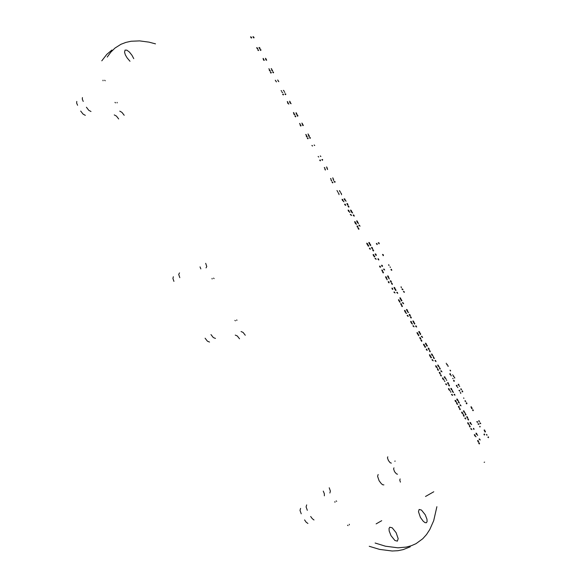 <?xml version="1.0" encoding="UTF-8"?>
<svg xmlns="http://www.w3.org/2000/svg" width="580" height="580" viewBox="0 0 580 580"><rect width="100%" height="100%" fill="white"/><g stroke="black" fill="none" stroke-linecap="round" stroke-linejoin="round"><path stroke-width="0.87" d="M391.348 463.101L390.231 462.797L388.426 460.563L387.476 457.874L387.795 456.793M395.19 461.122L394.77 461.165M397.496 474.193L396.394 473.896L394.581 471.656L393.632 468.952L393.958 467.864M400.432 482.139L399.801 480.088L400.127 478.957M383.916 484.844L382.793 484.786L381.336 483.72L379.124 480.726L377.595 476.303L378.146 474.512M323.292 491.144L324.351 493.812L324.38 495.827M329.868 493.007L330.39 491.079L329.208 487.787M235.27 335.059L237.307 335.936L239.518 338.785M245.275 335.276L243.063 332.42L241.033 331.535M199.999 266.901L200.839 268.881M206.023 267.909L206.748 266.488L205.682 263.32M114.253 114.905L116.442 116.087L118.675 118.994M124.2 115.275L121.967 112.368L119.784 111.171M304.58 519.926L306.196 522.196L307.879 523.436M313.983 520.006L312.301 518.752L310.692 516.49M436.878 506.688L433.659 520.71L429.809 529.525L426.547 534.521L422.74 538.776L416.005 543.678L411.379 545.736L406.326 547.107L397.974 547.817L385.475 546.208L375.144 543.025M107.213 57.086L110.824 52.128L114.999 48.082L120.966 44.29L125.831 42.405L131.094 41.252L139.657 40.897L148.944 42.137L155.498 43.834M83.201 101.42L82.309 99.136L82.418 97.563M91.009 111.483L88.711 110.251L86.391 107.242M179.793 277.661L178.713 274.391L179.51 272.897M215.448 338.459L213.31 337.56L211.004 334.609M307.32 510.342L306.124 506.92L306.697 504.904M334.964 502.265L334.877 501.606M336.168 500.924L336.675 501.359M349.254 524.218L349.349 524.878M348.08 525.603L347.565 525.175M103.037 80.729L103.03 80.221M104.661 80.257L105.219 80.779M117.109 102.385L117.124 102.899M115.507 102.906L114.956 102.385M212.128 279.002L212.084 278.429M213.556 278.132L214.093 278.61M236.799 319.877L236.85 320.464M235.415 320.834L234.886 320.363M130.007 61.262L127.063 57.855L125.381 54.861L124.555 52.193L125.062 50.097L126.882 50.184L129.427 52.077L131.972 55.209L133.777 58.681M419.137 509.428L421.45 510.045L425.184 514.75L426.938 519.187L427.119 521.492L426.445 522.718L425.06 522.631L423.233 521.253L420.457 517.418L418.485 511.727L419.137 509.428M389.753 527.213L392.232 527.822L396.162 532.723L398.141 538.689L397.351 541.104L394.922 540.48L391.007 535.615L389.202 530.983L389.035 528.547L389.753 527.213M300.614 508.348L300.027 510.371L301.223 513.793M205.095 338.242L207.401 341.185L209.547 342.077M173.369 276.704L172.905 278.422L173.942 281.344M80.722 111.092L83.049 114.1L85.354 115.326M76.763 101.427L76.654 102.993L77.546 105.284M410.299 546.795L403.151 549.651L397.858 550.681L392.167 551L379.603 549.427L369.243 546.28M101.812 60.798L106.793 54.368L111.976 50.061M484.191 462.311L484.554 462.093M425.474 496.458L433.738 491.796M376.152 523.863L381.691 520.731M373.462 250.705L372.991 249.944L373.462 250.705M373.389 250.973L372.599 249.799M372.715 250.038L373.252 250.734L372.788 249.922L373.136 249.77L373.665 250.669M476.861 434.181L476.397 433.318L476.463 434.456L475.962 433.166M476.1 433.383L476.608 434.384L476.542 433.231L476.999 434.405M479.363 443.671L478.978 442.939L479.385 443.664M479.319 443.968L478.594 442.91M478.703 443.135L479.196 443.743L479.065 442.743L479.559 443.57M475.165 435.645L474.708 434.775L474.802 435.971L474.266 434.63M474.397 434.848L474.897 435.855L474.846 434.696L475.296 435.87M469.611 425.727L470.228 426.481L469.974 427.039L469.292 425.872M469.423 426.083L469.735 426.793L469.67 426.235M468.502 423.799L468.046 422.929L468.43 424.074L468.046 424.016L467.603 422.776M467.734 423.001L468.248 424.002L468.183 422.856L468.633 424.024M471.163 428.533L471.866 429.613L470.924 429.004M470.677 428.736L471.656 429.454L471.286 428.765M470.851 423.487L470.394 422.624L470.445 423.755L469.952 422.472M470.09 422.689L470.605 423.683L470.496 422.501L470.989 423.712M467.893 418.941L468.336 419.775L468.096 419.072M468.437 420.087L467.712 419.036M467.821 419.253L468.307 419.862L468.183 418.883L468.676 419.702M464.718 412.503L465.174 412.938M464.986 412.931L464.645 412.539M465.522 418.818L465.095 418.108L465.522 418.818M464.819 418.187L465.37 417.926L465.754 418.977L464.819 418.187M463.405 415.367L463.71 416.07L463.652 415.519M463.594 415.019L464.225 415.824L463.949 416.324L463.268 415.149M462.485 413.09L462.028 412.221L462.072 413.351L461.578 412.068M461.716 412.286L462.224 413.286L462.166 412.148L462.615 413.315M458.765 401.976L459.454 403.078L458.519 402.433M458.272 402.165L459.237 402.89L458.889 402.208M457.685 400.062L457.236 399.2L457.613 400.396L457.221 400.258L456.786 399.04M456.917 399.257L457.424 400.251L457.373 399.127L457.816 400.287M460.332 404.76L461.02 405.862L460.085 405.217M459.838 404.949L460.803 405.674L460.455 404.992M456.344 402.085L456.801 402.527M456.612 402.52L456.264 402.121M460.121 409.386L459.708 408.668L460.121 409.386M460.056 409.676L459.331 408.625M459.44 408.842L459.925 409.451L459.766 408.45L460.302 409.299M449.71 390.297L450.174 390.739M449.978 390.724L449.63 390.333M452.284 391.507L453.277 392.247L452.9 391.558M452.784 391.333L453.473 392.428L452.53 391.775M454.72 395.111L454.278 394.407L454.72 395.111M454.017 394.465L454.618 394.27L454.959 395.255L454.017 394.465M451.704 389.419L451.247 388.557L451.327 389.709L450.798 388.39M450.935 388.607L451.443 389.601L451.349 388.44L451.834 389.644M445.599 378.486L446.063 378.928M445.868 378.914L445.52 378.515M448.739 384.888L449.348 385.758M449.348 385.722L448.956 385.011M449.283 386.012L448.558 384.961M448.666 385.178L449.145 385.794L449.043 384.83L449.529 385.649M444.505 381.024L444.962 381.473M444.773 381.459L444.425 381.06M446.325 384.663L445.839 383.989L446.325 384.663M445.621 384.018L446.187 383.786L446.571 384.808L445.621 384.018M443.309 378.965L442.852 378.102L442.881 379.197L442.402 377.928M442.533 378.153L443.026 379.146L442.997 378.037L443.439 379.189M439.009 366.763L439.466 367.212M439.27 367.191L438.922 366.799M441.228 370.779L441.931 371.845L440.974 371.207M440.72 370.939L441.721 371.686L441.351 371.004M440.213 373.44L439.705 372.483L439.836 373.738L439.234 372.28M439.379 372.527L439.952 373.629L439.85 372.418L440.358 373.694M437.023 367.698L437.516 368.206M437.32 368.184L436.943 367.735M435.08 360.477L435.442 360.615M435.79 361.427L435.304 360.651L435.79 361.427M435.036 360.695L435.609 360.485L436.051 361.594L435.036 360.695M432.897 355.888L433.39 356.395M433.188 356.367L432.81 355.924M430.585 356.635L431.128 357.534L430.802 356.78M430.52 356.91L430.962 357.642L430.592 356.599L431.245 357.055L431.433 357.751L431.02 357.86L430.382 356.678M426.358 349.892L426.612 349.117L427.228 350.284L426.358 349.892M426.496 349.363L427.003 350.124L426.496 349.363M426.227 349.204L426.59 349.341M424.451 345.404L423.965 344.447L424.379 345.665L423.965 345.564L423.465 344.237M423.617 344.476L424.161 345.579L424.096 344.397L424.596 345.651M426.583 345.027L427.126 345.919L426.786 345.173M426.517 345.288L426.996 346.035L426.604 344.962L427.286 345.52L427.01 346.238L426.38 345.056M429.461 350.595L430.128 351.567M430.15 351.516L429.671 350.755M430.07 351.828L429.28 350.654M429.396 350.893L429.925 351.582L429.736 350.523L430.316 351.458M419.782 332.623L419.275 331.673L419.347 332.833L418.796 331.448M418.949 331.695L419.492 332.789L419.427 331.615L419.927 332.869M382.67 272.208L383.126 272.76L383.104 271.962L383.532 272.68M382.764 272.013L383.221 272.723L382.988 272.1M383.235 272.955L382.583 272.02M383.503 269.127L384.475 269.838L384.149 269.236M384.047 269.04L384.656 270.012L383.735 269.374M417.941 333.805L417.433 332.855L417.868 334.087L417.498 334.015L416.955 332.63M417.1 332.876L417.665 333.971L417.245 332.739L417.636 332.855L418.086 334.051M391.594 283.25L392.283 284.229M391.522 283.504L392.058 284.2L391.884 283.185L392.464 284.113M392.196 284.439L391.406 283.265M392.268 284.164L391.834 283.388M421.029 340.076L421.703 341.055M421.703 341.004L421.261 340.221M421.638 341.301L420.848 340.126M420.964 340.366L421.5 341.055L421.355 340.032L421.892 340.946M413.895 322.146L413.388 321.204L413.823 322.429L413.402 322.291L412.909 320.979M413.054 321.219L413.627 322.306L413.497 321.095L414.04 322.4M401.679 305.667L402.259 306.443M401.592 305.885L402.041 306.428L401.969 305.587L402.44 306.327M402.158 306.624L401.498 305.689M402.252 306.385L401.897 305.754M402.368 302.695L403.441 303.587L403.035 302.84M402.904 302.586L403.665 303.797L402.643 303.007M411.474 323.364L412.438 323.785M412.612 324.06L411.836 323.611M411.155 317.767L410.633 317.137L411.162 317.825M410.423 317.122L410.952 317.811L410.814 316.81L411.351 317.717M411.089 318.058L410.299 316.883M413.388 325.714L414.084 326.801L413.112 326.112M412.858 325.837L413.873 326.62L413.511 325.938M405.449 311.583L404.949 310.633L405.369 311.83L405 311.779L404.463 310.401M404.608 310.648L405.173 311.736L405.094 310.583L405.594 311.83M411.539 322.422L411.089 321.574L411.097 322.625L410.625 321.378M410.756 321.595L411.242 322.582L411.198 321.472L411.67 322.647M405.42 312.598L406.435 313.099M406.623 313.403L405.565 312.845M407.189 315.361L407.566 315.498M407.914 316.303L407.399 315.542L407.914 316.303M407.153 315.549L407.747 315.382L408.197 316.462L407.153 315.549M414.642 324.111L413.895 322.821L414.78 323.292L414.642 324.111M414.055 323.06L414.512 323.857L414.055 323.06M414.424 323.031L414.787 323.669L414.424 323.031M415.78 326.591L416.041 325.837L416.658 326.989L415.78 326.591M415.918 326.076L416.44 326.83L415.918 326.076M415.642 325.924L416.012 326.054M407.421 310.619L406.921 309.676L407.349 310.916L406.979 310.815L406.435 309.445M406.58 309.691L407.124 310.779L407.073 309.626L407.566 310.865M407.399 311.634L408.4 312.134M408.596 312.439L407.537 311.88M418.695 335.776L417.948 334.479L418.833 334.95L418.695 335.776M418.1 334.725L418.557 335.53L418.1 334.725M418.47 334.689L418.84 335.334L418.47 334.689M410.169 315.513L409.661 314.57L410.096 315.788L409.726 315.708L409.19 314.338M409.335 314.585L409.9 315.665L409.821 314.512L410.314 315.759M420.703 338.727L420.217 337.77L420.63 338.981L420.217 338.88L419.724 337.553M419.869 337.799L420.435 338.894L420.007 337.632L420.399 337.777L420.855 338.974M400.86 298.961L400.36 298.019L400.78 299.2L400.36 299.084L399.874 297.779M400.019 298.026L400.584 299.106L400.512 297.968L401.005 299.207M420.529 334.587L419.789 333.29L420.667 333.761L420.529 334.587M419.942 333.536L420.391 334.341L419.942 333.536M420.311 333.507L420.674 334.145L420.311 333.507M400.86 299.664L401.222 299.787M401.483 300.643L400.99 300.005L401.52 300.882M401.773 300.534L401.346 299.802L401.672 300.868L400.99 300.273L400.852 299.686L401.331 299.621L401.911 300.766M421.312 336.393L422.378 337.27L421.964 336.516M421.834 336.269L422.581 337.502L421.58 336.704M426.373 344.332L425.872 343.382L426.3 344.592L425.887 344.491L425.394 343.164M425.539 343.411L426.104 344.505L426.017 343.324L426.517 344.585M429.135 349.247L428.627 348.297L429.062 349.508L428.649 349.406L428.149 348.08M428.301 348.326L428.866 349.421L428.439 348.181L428.823 348.297L429.28 349.493M424.596 346.361L425.038 347.101L424.683 346.035L425.328 346.521L425.524 347.166L425.096 347.311L424.459 346.13M425.328 347.014L424.828 346.311L425.307 347.34M399.75 302.013L399.388 301.397L399.75 302.013M400.048 301.904L399.642 301.31L399.932 302.165L399.373 301.846L399.62 301.136L400.157 302.093M430.375 355.939L429.86 354.989L429.939 356.171L429.388 354.771M429.534 355.018L430.084 356.12L430.012 354.924L430.52 356.192M399.308 300.643L398.917 299.889L398.851 300.824L398.46 299.722M398.583 299.918L399.025 300.781L399.069 299.845L399.424 300.846M431.919 359.76L432.985 360.622L432.571 359.861M432.441 359.607L433.188 360.847L432.194 360.064M401.512 304.565L401.113 303.811L401.055 304.746L400.664 303.637M400.78 303.833L401.229 304.703L400.939 303.688L401.309 303.804L401.628 304.761M432.441 355.149L431.94 354.192L432.013 355.373L431.462 353.981M431.607 354.228L432.173 355.322L432.086 354.133L432.586 355.395M433.492 358.092L433.325 357.447L433.782 357.338L434.348 358.483L433.492 358.092M433.615 357.563L434.152 358.302L433.615 357.563M433.354 357.403L433.717 357.534M436.566 366.959L436.059 366.002L436.138 367.191L435.587 365.791M435.732 366.038L436.283 367.14L435.87 365.886L436.254 365.994L436.718 367.205M437.625 369.924L437.458 369.264L437.914 369.156L438.48 370.308L437.625 369.924M437.748 369.38L438.241 370.156L437.748 369.38M437.487 369.221L437.849 369.358M392.058 288.325L392.5 289.362M392.79 289.058L392.392 288.303L392.689 289.275L392.283 289.181L391.942 288.13M392.493 289.188L392.305 288.101L392.907 289.253M394.429 291.965L395.038 292.943L394.125 292.313M393.885 292.074L394.857 292.769L394.53 292.168M396.72 292.291L397.104 292.421M397.452 293.219L396.923 292.472L397.452 293.219M396.691 292.465L397.343 292.363L397.713 293.407L396.691 292.465M440.488 375.122L441.025 375.804L440.822 374.731L441.402 375.673M440.553 374.81L441.047 375.717L440.778 374.955M441.162 376.05L440.372 374.876M395.002 288.536L394.501 287.593L394.596 288.767L394.016 287.354M394.161 287.6L394.697 288.68L394.306 287.433L394.704 287.607L395.147 288.782M438.596 366.096L438.147 365.24L438.212 366.371L437.69 365.067M437.82 365.284L438.328 366.27L438.291 365.175L438.726 366.321M394.995 289.239L395.357 289.355M395.64 290.203L395.125 289.572L395.661 290.45M395.915 290.101L395.488 289.376L395.828 290.413L395.168 289.913L395.35 289.137L396.053 290.341M439.495 368.779L439.763 368.046L440.329 369.061L439.495 368.779M439.64 368.278L440.133 368.945L439.64 368.278M388.557 277.059L388.078 276.116L388.477 277.363L388.049 277.168L387.571 275.877M387.715 276.116L388.274 277.196L388.216 276.08L388.701 277.305M443.722 379.632L444.186 380.081M443.99 380.067L443.642 379.668M388.694 277.95L389.231 278.98M388.977 277.958L389.158 278.944L388.549 277.704M389.18 278.733L388.839 277.936M391.29 281.931L390.789 280.988L391.21 282.163L390.789 282.039L390.304 280.749M390.449 280.988L390.992 282.068L390.601 280.807L391 281.003L391.442 282.177M445.186 377.812L444.737 376.957L444.766 378.051L444.287 376.783M444.418 377.007L444.925 377.993L444.882 376.891L445.324 378.037M446.382 379.871L446.839 380.313M446.643 380.299L446.303 379.907M386.526 277.914L386.026 276.972L386.447 278.219L386.019 278.023L385.533 276.725M385.685 276.972L386.222 278.052L385.83 276.812L386.236 276.986L386.672 278.161M448.463 383.641L448.014 382.786L448.086 383.931L447.564 382.619M447.695 382.836L448.188 383.829L448.115 382.67L448.601 383.866M386.664 278.813L387.201 279.836M386.947 278.82L387.172 279.828L386.519 278.56M387.157 279.596L386.809 278.791M389.1 282.554L388.752 282.764L388.216 281.865L388.875 281.75L389.122 282.851M388.245 281.677L388.629 281.808M388.984 282.605L388.44 281.858L388.984 282.605M452.117 390.086L452.574 390.528M452.378 390.514L452.037 390.123M382.416 266.148L382.017 265.401L381.952 266.3L381.567 265.212M381.691 265.408L382.104 266.271L382.184 265.357L382.532 266.343M449.297 389.622L448.848 388.76L448.92 389.92L448.391 388.593M448.528 388.817L449.036 389.811L448.985 388.694L449.435 389.847M450.493 391.688L450.957 392.131M450.762 392.123L450.413 391.725M451.443 394.509L452.422 395.248L452.066 394.567M451.95 394.335L452.639 395.437L451.697 394.784M455.931 401.418L455.481 400.548L455.517 401.672L455.024 400.388M455.162 400.606L455.67 401.607L455.575 400.432L456.068 401.643M456.518 403.528L457.489 404.253L457.134 403.571M457.018 403.339L457.707 404.441L456.764 403.796M459.222 407.283L458.773 406.413L458.809 407.537L458.323 406.254M458.454 406.478L458.947 407.479L458.911 406.341L459.36 407.508M458.099 400.729L458.555 401.172M458.367 401.157L458.019 400.765M380.415 267.025L380.016 266.278L379.951 267.177L379.566 266.089M379.683 266.285L380.125 267.148L380.183 266.235L380.538 267.22M382.604 270.925L382.213 270.178L382.503 271.157L382.14 271.085L381.756 269.99M381.879 270.186L382.322 271.048L382.039 270.055L382.416 270.178L382.727 271.121M462.898 413.765L463.355 414.2M463.166 414.192L462.818 413.801M373.926 255.49L373.527 254.743L373.817 255.715L373.455 255.635L373.078 254.548M373.194 254.743L373.629 255.606L373.658 254.656L374.042 255.686M464.304 411.829L463.855 410.966L463.942 412.141L463.413 410.814M463.543 411.032L464.036 412.032L463.993 410.894L464.442 412.054M374.216 255.954L374.796 256.664L374.455 257.034L373.853 256.012M373.97 256.2L374.223 256.802L374.216 256.36M465.225 414.105L465.508 414.787L465.472 414.25M465.414 413.75L466.045 414.562L465.769 415.055L465.087 413.888M375.557 258.383L376.188 259.34L375.245 258.709M375.006 258.462L376.007 259.188L375.659 258.586M467.596 417.687L467.139 416.824L467.233 417.999L466.704 416.665M466.835 416.889L467.328 417.89L467.241 416.701L467.734 417.912M376.188 255.069L375.695 254.134L375.775 255.28L375.202 253.88M375.347 254.127L375.884 255.2L375.499 253.953L375.905 254.156L376.34 255.316M471.264 424.154L471.721 424.589M471.533 424.589L471.185 424.197M378.74 259.688L378.493 258.999L378.015 259.159L378.747 259.978M377.885 258.81L378.276 258.941M377.863 258.963L378.479 258.839L378.899 259.912L377.863 258.963M473.352 429.026L473.592 428.236L474.172 429.243L473.352 429.026M473.483 428.489L473.903 429.207L473.483 428.489M370.243 249.016L370.018 248.349L369.518 248.515L370.163 249.313L369.358 248.312L370.091 248.283L370.272 249.306M369.387 248.138L369.779 248.269M468.915 424.473L469.372 424.908M469.184 424.908L468.836 424.509M368.053 244.977L368.735 245.876L368.416 246.304L367.676 245.021M367.821 245.26L368.155 246.007L368.097 245.47M368.199 245.478L368.604 245.819L368.169 245.217M367.691 244.398L367.198 243.455L367.604 244.615L367.22 244.542L366.698 243.201M366.843 243.44L367.408 244.513L367.357 243.419L367.843 244.637M372.498 248.494L372.005 247.558L372.418 248.762L372.034 248.646L371.512 247.305M371.657 247.544L372.193 248.617L371.809 247.377L372.215 247.58L372.65 248.74M475.578 436.32L476.035 436.754M475.846 436.747L475.498 436.356M370.134 244.224L370.823 245.173L370.475 245.55L369.757 244.274M369.91 244.513L370.243 245.253L370.185 244.716M370.279 244.724L370.685 245.064L370.25 244.47M478.471 441.532L478.022 440.662L478.116 441.866L477.572 440.517M477.71 440.742L478.21 441.75L478.152 440.583L478.609 441.764M368.909 242.715L369.489 243.767L369.395 242.621L369.924 243.89M369.779 243.643L369.271 242.715L369.692 243.89L369.308 243.796L368.786 242.454M477.275 434.848L477.732 435.283M477.543 435.283L477.202 434.891M479.036 439.111L480.015 439.821L479.638 439.132M479.522 438.9L480.218 439.981L479.29 439.379M253.17 36.787L253.728 37.606L253.366 36.91M253.061 36.888L253.54 37.627L253.192 36.685L253.859 37.2L254.054 37.823L253.59 37.816L252.923 36.663M357.954 227.07L357.505 226.236L357.853 227.309L357.374 227.085L357.026 225.997M357.157 226.214L357.635 227.179L357.324 226.077L357.722 226.258L358.085 227.295M355.228 223.278L356.294 224.119L355.91 223.445M355.794 223.227L356.482 224.315L355.489 223.561M357.548 221.923L357.106 221.089L357.113 222.104L356.627 220.857M356.758 221.074L357.251 222.031L357.229 221.009L357.679 222.147M351.552 211.258L351.06 210.33L351.458 211.555L351.023 211.323L350.559 210.061M350.704 210.301L351.233 211.367L351.226 210.301L351.697 211.504M350.849 214.433L351.531 215.521L350.537 214.76M350.276 214.477L351.342 215.325L350.965 214.651M349.435 211.86L349.914 212.338M349.696 212.28L349.341 211.867M347.884 204.718L347.384 203.798L347.79 204.921L347.406 204.841L346.891 203.522M347.036 203.761L347.565 204.827L347.195 203.616L347.608 203.826L348.029 204.965M345.622 200.637L346.13 201.173M345.912 201.108L345.535 200.651M344.832 204.805L344.694 204.204L345.201 204.196L345.752 205.298L344.832 204.805M345.571 205.095L345.317 204.428L344.817 204.566L345.586 205.385M344.68 204.225L345.086 204.356M343.476 201.245L343.983 201.782M343.766 201.724L343.382 201.26M338.814 193.481L338.082 192.625M338.227 192.857L338.959 193.713M337.756 191.82L336.951 190.523L337.756 191.82M341.33 193.531L340.605 192.683M340.75 192.915L341.475 193.763M340.279 191.879L339.481 190.581L340.279 191.879M339.67 190.813L339.974 191.596L339.416 190.682M333.268 179.553L333.725 180.329L333.42 179.553M333.565 179.59L333.739 180.532L333.123 179.307M331.107 180.133L331.564 180.916L331.26 180.141M331.405 180.177L331.579 181.119L330.962 179.887M326.576 166.938L327.084 167.475M326.866 167.41L326.482 166.946M324.901 169.084L325.358 169.868L325.054 169.092M325.199 169.128L325.394 170.078L324.749 168.838M318.485 156.926L318.101 156.462M318.195 156.455L318.71 156.999M250.676 37.026L251.234 37.794L250.792 36.844L251.437 37.272L251.669 37.968L251.205 37.961L250.538 36.801M251.452 37.787L250.981 37.04L251.452 37.787M258.557 49.938L258.354 50.627L257.708 49.902M257.81 49.909L258.238 50.366L258.086 49.887M258.165 49.865L258.564 50.308L258.412 49.851M322.262 159.529L322.639 159.957L322.48 159.478M321.929 159.616L322.335 160.065L322.183 159.565M322.618 159.551L322.494 160.326L321.835 159.623M260.173 49.728L260.616 50.409M260.92 49.764L260.724 50.445L260.079 49.72M260.536 49.692L260.913 50.134L260.775 49.677M260.579 50.192L260.449 49.713M265.524 58.319L265.988 58.769M265.763 58.696L265.423 58.319M263.139 58.457L263.595 58.913M263.371 58.834L263.037 58.457M273.521 72.181L273.332 72.884L272.687 72.166M272.788 72.166L273.216 72.623L273.057 72.145M273.137 72.116L273.528 72.558L273.376 72.094M278.385 81.215L278.842 81.664M278.625 81.591L278.291 81.215M306.581 135.793L307.291 136.778L306.885 137.047L306.182 135.785M306.327 136.024L306.624 136.721L306.617 136.249M306.719 136.271L307.139 136.619L306.697 136.032M285.737 93.924L285.585 94.649L284.918 93.931M285.36 93.873L285.766 94.511M285.012 93.931L285.433 94.388L285.28 93.902M285.73 94.308L285.592 93.844M283.439 94.243L283.286 94.968L282.619 94.25M282.714 94.25L283.127 94.707L282.982 94.214M283.062 94.192L283.453 94.627L283.301 94.163M308.814 135.35L309.517 136.329L309.118 136.597L308.415 135.343M308.56 135.575L308.85 136.271L308.843 135.8M308.944 135.821L309.365 136.177L308.93 135.582M289.739 102.508L290.848 103.508L290.471 102.79M290.348 102.551L291.08 103.762L290.014 102.834M302.209 123.54L301.825 123.069M301.919 123.069L302.434 123.62M297.91 115.594L297.671 116.188L297.105 115.616M297.199 115.616L297.562 115.978L297.467 115.579M297.547 115.558L297.881 115.906L297.779 115.529M295.017 116.145L295.452 116.826M295.735 116.123L295.59 116.863L294.923 116.145M295.365 116.072L295.735 116.515L295.59 116.043M295.416 116.602L295.285 116.109M299.962 123.946L299.57 123.475M299.671 123.475L300.186 124.026M300.157 125.041L300.643 126.034M300.418 124.816L301.1 125.715L300.744 126.063L300.012 124.801M300.599 125.809L300.447 125.266M300.549 125.287L300.969 125.642L300.527 125.048M302.789 124.874L303.209 125.207L302.774 124.642M302.405 124.627L302.724 125.345L302.688 124.852M302.659 124.403L303.355 125.345L302.992 125.65L302.26 124.388M293.792 112.984L293.407 112.513M293.502 112.513L294.024 113.064M308.067 134.009L308.582 134.56M308.357 134.48L307.973 134.016M294.219 113.84L294.952 115.057L293.886 114.129M293.603 113.803L294.72 114.804L294.343 114.086M310.293 137.612L310.14 138.374L309.502 137.663M309.597 137.656L310.01 138.105L309.851 137.612M309.93 137.576L310.307 138.011L310.155 137.532M305.834 134.451L306.356 135.002M306.124 134.922L305.74 134.459M296.329 113.093L295.996 112.716M296.09 112.716L296.547 113.158M308.074 138.062L307.937 138.823L307.269 138.112M307.364 138.112L307.777 138.562L307.625 138.062M307.704 138.025L308.089 138.46L307.929 137.989M296.656 113.774L297.264 114.738L296.293 114.006M296.054 113.745L297.09 114.557L296.757 113.97M312.011 145.442L312.526 145.993M312.294 145.921L311.91 145.45M314.222 144.971L314.737 145.515M314.512 145.442L314.128 144.978M289.927 101.703L289.543 101.232M289.637 101.232L290.152 101.783M320.392 155.947L320.899 156.491M320.682 156.419L320.298 155.955M320.428 160.073L320.305 160.849L319.645 160.145M319.739 160.138L320.145 160.588L319.993 160.08M320.066 160.044L320.45 160.479L320.29 160M287.644 102.037L287.252 101.572M287.354 101.565L287.876 102.124M324.394 167.482L324.909 168.019M324.684 167.953L324.3 167.489M288.064 102.892L288.796 104.11L287.731 103.175M287.448 102.849L288.586 103.863L288.195 103.138M281.503 91.111L281.111 90.639M281.213 90.639L281.735 91.198M282.337 92.597L281.952 92.126M282.047 92.126L282.569 92.684M327.076 168.534L327.562 169.316L327.236 168.541M327.374 168.577L327.57 169.527L326.931 168.287M330.6 178.524L331.115 179.06M330.89 178.995L330.506 178.531M283.801 90.806L283.417 90.335M283.511 90.335L284.033 90.893M332.84 182.149L332.702 182.946L332.064 182.243M332.159 182.236L332.565 182.678L332.405 182.171M332.485 182.127L332.848 182.562L332.702 182.069M284.635 92.285L284.251 91.821M284.345 91.821L284.867 92.372M332.76 177.944L333.275 178.481M333.05 178.415L332.666 177.951M334.993 181.554L334.87 182.352L334.225 181.649M334.638 181.54L335.03 182.163M334.319 181.641L334.725 182.084L334.566 181.576M335.001 181.968L334.856 181.482M277.958 80.403L277.624 80.025M277.719 80.033L278.175 80.475M341.562 194.706L341.439 194.177M275.601 80.613L275.268 80.236M275.369 80.236L275.826 80.685M276.269 81.802L275.935 81.425M276.036 81.425L276.493 81.874M339.039 194.655L338.916 194.119M271.585 70.006L271.991 70.129M272.375 70.891L271.774 70.158L272.375 70.891M271.578 70.064L272.223 70.057L272.702 71.079L271.578 70.064M343.019 200.513L342.519 199.585L342.925 200.716L342.533 200.629L342.026 199.302M342.171 199.549L342.7 200.615L342.33 199.404L342.744 199.614L343.171 200.76M271.585 69.064L271.201 68.592M271.302 68.592L271.824 69.15M345.173 199.904L344.68 198.976L345.086 200.151L344.694 200.02L344.179 198.701M344.324 198.94L344.853 200.006L344.846 198.947L345.325 200.143M269.258 69.303L268.866 68.831M268.968 68.831L269.49 69.39M269.25 70.245L269.664 70.376M270.048 71.13L269.425 70.412L270.048 71.13M269.243 70.303L269.888 70.296L270.389 71.304L269.243 70.303M270.809 72.362L271.201 72.805L271.048 72.34M270.454 72.42L270.867 72.877L270.73 72.391M271.193 72.427L271.005 73.138L270.352 72.413M348.152 206.009L348.856 206.995M348.072 206.219L348.609 206.922L348.464 205.951L349.037 206.879M348.834 206.908L348.348 206.154M348.754 207.161L347.957 205.987M263.248 59.609L263.791 60.269L264.183 60.131L263.61 59.682M263.24 59.624L263.9 59.631L264.291 60.422L263.24 59.624M349.022 211.192L348.58 210.359L348.921 211.446L348.493 211.258L348.094 210.119M348.232 210.337L348.703 211.294L348.399 210.199L348.798 210.388L349.16 211.417M265.633 59.464L266.227 60.139L266.539 59.907L265.995 59.537M265.633 59.479L266.285 59.486L266.677 60.276L265.633 59.479M351.306 211.867L352.408 212.817L352.009 212.077M351.879 211.831L352.625 213.041L351.582 212.186M353.365 215.55L353.22 214.963L353.727 214.933L354.279 216.036L353.365 215.55M354.097 215.84L353.865 215.187L353.351 215.311L354.104 216.123M353.22 214.97L353.611 215.1M259.245 47.603L259.811 48.423L259.441 47.727M259.144 47.712L259.615 48.444L259.274 47.502L259.942 48.017L260.144 48.618L259.673 48.64L259.006 47.487M357.28 222.488L358.317 223.329L357.954 222.662M357.838 222.437L358.534 223.51L357.534 222.771M256.875 47.778L257.6 48.887M257.549 48.633L257.078 47.894M256.773 47.879L257.339 48.647L256.889 47.691L257.527 48.118L257.767 48.822L257.302 48.814L256.635 47.654M358.802 225.207L359.846 226.048L359.484 225.381M359.368 225.156L360.064 226.229L359.063 225.489M355.504 222.706L355.054 221.872L355.069 222.887L354.576 221.64M354.706 221.85L355.177 222.814L354.873 221.712L355.272 221.893L355.634 222.93M358.07 228.455L358.57 229.078L358.469 228.194L358.991 229.027M358.694 229.303L357.969 228.244M450.522 374.434L450.203 373.825L450.102 374.658L449.804 373.73M449.906 373.89L450.254 374.6L450.348 373.759L450.624 374.593M401.882 289.014L402.868 289.717L402.52 289.108M402.418 288.905L403.027 289.891L402.121 289.26M403.462 291.493L403.825 291.573M404.101 292.226L404.122 291.689L403.608 291.653L404.101 292.226M403.426 291.631L403.977 291.443L404.383 292.305L403.426 291.631M401.164 286.817L401.462 287.607M401.012 286.882L401.389 287.622M390.072 266.909L390.514 267.322M390.311 267.286L389.985 266.93M391.384 270.2L391.775 270.091L391.087 269.852L391.333 269.236L391.754 270.273M391 269.359L391.362 269.432M391.754 270.034L391.21 269.468L391.638 270.077M388.716 264.69L389.006 265.473M388.564 264.748L388.941 265.488M383.264 255.679L382.517 254.41L383.423 254.917L383.264 255.679M382.684 254.649L383.134 255.432L382.684 254.649M383.061 254.649L383.423 255.28L383.061 254.649M377.058 244.644L376.326 243.375L377.225 243.897L377.058 244.644M376.478 243.614L376.935 244.398L376.478 243.614M376.862 243.629L377.225 244.252L376.862 243.629M484.597 434.63L484.343 434.173L484.597 434.63M484.336 434.84L484.024 434.275L484.336 434.84M483.988 434.666L484.264 433.992L484.75 434.63L484.416 435.029L483.988 434.666M486.605 434.594L486.953 435.138L486.729 434.543M486.837 434.529L486.924 435.319L486.497 434.42M487.925 437.168L488.418 437.523L488.403 436.899M488.476 436.856L488.541 437.697L487.86 437.226M485.344 431.723L484.996 431.056L484.952 431.984L484.604 430.969M484.713 431.143L485.083 431.919L485.134 430.976L485.453 431.897M484.634 430.026L484.38 430.635M484.242 430.49L484.155 429.998M480.233 422.863L480.769 423.704L479.964 423.262M479.762 423.066L480.624 423.567L480.32 423.037M478.551 420.921L479.399 421.428L479.109 420.899M479.022 420.717L479.573 421.537L478.761 421.116M477.935 423.886L478.804 424.386L478.5 423.857M478.413 423.675L478.964 424.502L478.145 424.082M479.79 426.865L479.711 426.38M480.182 426.409L479.928 427.018M476.724 421.733L477.594 422.233L477.289 421.703M477.202 421.522L477.753 422.349L476.934 421.928M472.671 410.06L472.874 410.567L472.881 410.154M472.888 409.77L473.374 410.364L473.062 410.734L472.57 409.908M472.091 408.407L471.772 407.791L471.721 408.683L471.38 407.711M471.482 407.87L471.815 408.588L471.91 407.718L472.185 408.566M471.04 407.262L470.974 406.812M471.446 406.834L471.17 407.399M465.327 400.736L465.834 401.52L465.044 401.113M464.841 400.932L465.689 401.396L465.407 400.903M466.9 403.542L466.581 402.926L466.487 403.789L466.189 402.846M466.284 403.006L466.639 403.724L466.755 402.89L466.994 403.702M463.833 398.279L463.536 398.054M463.681 397.967L463.942 398.3M461.086 388.832L461.593 389.608L460.803 389.195M460.607 389.013L461.448 389.485L461.173 388.999M459.607 386.382L459.309 386.157M459.454 386.07L459.708 386.403M462.651 391.623L462.333 391.014L462.282 391.891L461.948 390.927M462.042 391.087L462.39 391.797L462.477 390.942L462.753 391.783M458.925 384.997L458.606 384.388L458.512 385.229L458.214 384.301M458.309 384.453L458.649 385.171L458.715 384.286L459.019 385.156M459.418 390.246L459.947 391.108L459.142 390.63M458.932 390.427L459.788 390.956L459.505 390.427M457.816 387.599L457.504 387.346M457.649 387.259L457.924 387.621M460.426 392.689L460.774 393.421M460.665 392.638L460.752 393.414L460.317 392.515M460.774 393.233L460.556 392.646M457.076 386.099L456.736 385.432L456.982 386.338L456.62 386.287L456.329 385.337M456.431 385.504L456.815 386.273L456.873 385.366L457.185 386.273M452.973 378.682L452.697 378.414M452.777 378.377L453.147 378.675M454.256 381.075L453.93 380.465L453.836 381.299L453.546 380.371M453.64 380.531L453.995 381.241L454.082 380.393L454.358 381.234M451.204 375.825L450.899 375.593M451.051 375.507L451.312 375.847M454.387 377.399L454.684 378.066M454.524 377.319L454.778 378.022M453.575 376.529L453.234 375.804L453.85 376.355L453.596 375.84M453.792 376.384L453.386 375.912L453.756 376.398M453.828 376.376L453.676 376.71M453.516 375.673L453.951 376.522M452.755 375.072L452.69 374.651M447.289 364.827L446.919 364.392L447.26 364.834M447.049 364.168L447.448 364.958M447.071 364.965L446.76 364.312L447.354 364.798L447.122 364.327M446.31 363.609L446.266 363.218M447.847 365.762L448.123 366.379M447.985 365.69L448.209 366.342M379.059 243.868L378.32 242.607L379.226 243.121L379.059 243.868M378.486 242.839L378.936 243.622L378.486 242.839M378.863 242.853L379.226 243.477L378.863 242.853M450.167 370.185L450.631 370.794M450.638 370.765L450.326 370.265M450.537 370.982L449.993 370.243"/></g></svg>
